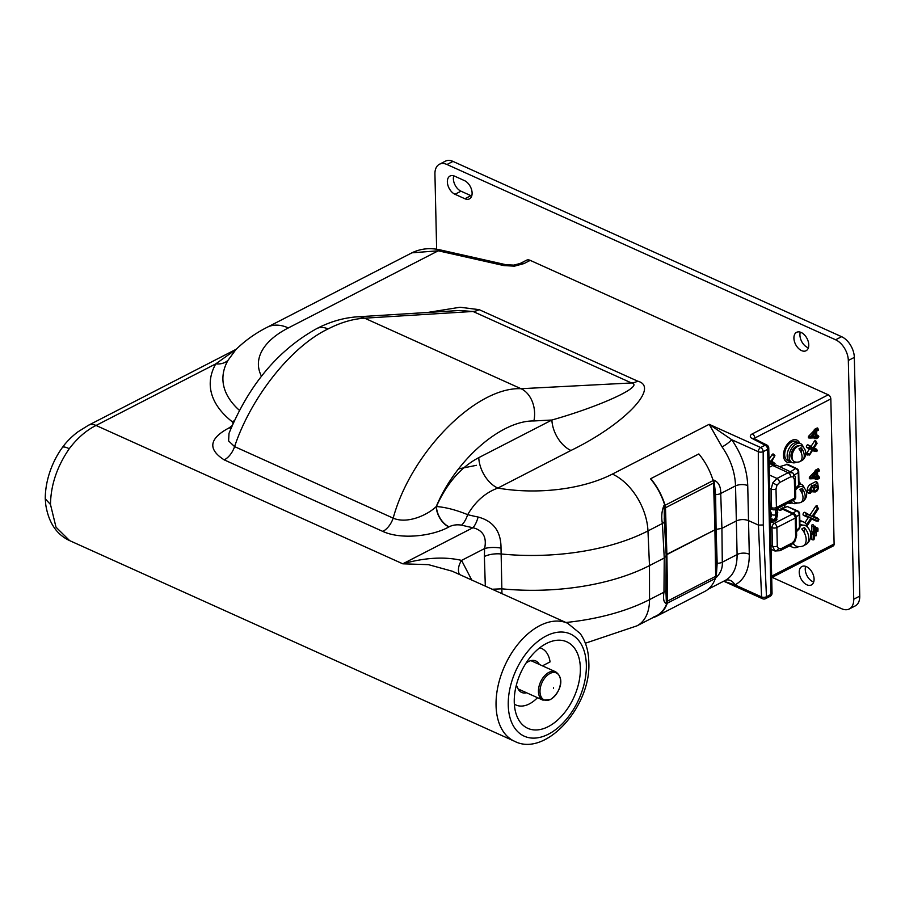 <?xml version="1.0" encoding="UTF-8"?>
<svg xmlns="http://www.w3.org/2000/svg" width="905" height="905" viewBox="0 0 905 905"><rect width="100%" height="100%" fill="white"/><g stroke="black" fill="none" stroke-linecap="round" stroke-linejoin="round"><path stroke-width="1.36" d="M790.076 501.992L791.038 502.422A10.351 6.392 114.3 0 1 790.212 501.924A10.351 6.392 114.3 0 0 791.038 502.422L793.018 503.316A10.351 6.392 114.3 0 0 797.475 502.942M798.979 483.293L799.545 483.553A10.351 6.392 114.3 0 0 798.979 483.349A10.351 6.392 114.3 0 1 799.545 483.553L801.525 484.447A10.351 6.392 114.3 0 0 799.002 484.152M788.131 502.988A12.082 7.455 114.3 0 0 792.056 502.886A12.082 7.455 114.3 0 1 788.131 502.988M800.574 484.005A12.082 7.455 114.3 0 0 798.945 481.607A12.082 7.455 114.3 0 1 800.574 484.005M803.278 447.228A10.351 6.392 114.3 0 0 800.597 443.642L798.617 442.749A10.351 6.392 114.3 0 0 794.16 443.122A10.351 6.392 114.3 0 1 798.617 442.749L796.14 441.629A10.351 6.392 114.3 0 0 791.683 442.002A10.351 6.392 114.3 0 0 784.997 451.64A10.351 6.392 114.3 0 0 787.633 460.509L792.09 462.512A10.351 6.392 114.3 0 0 796.547 462.15M794.16 443.122A10.351 6.392 114.3 0 0 787.474 452.76A10.351 6.392 114.3 0 0 790.11 461.629A10.351 6.392 114.3 0 1 787.474 452.76A10.351 6.392 114.3 0 1 794.16 443.122M791.649 440.497A12.082 7.455 114.3 0 0 783.481 454.763A12.082 7.455 114.3 0 0 791.128 462.082A12.082 7.455 114.3 0 1 783.481 454.763A12.082 7.455 114.3 0 1 791.649 440.497A12.082 7.455 114.3 0 1 799.647 443.212A12.082 7.455 114.3 0 0 791.649 440.497M548.249 726.636A47.445 29.277 114.3 0 0 578.974 681.997A47.445 29.277 114.3 0 0 566.259 641.588A47.445 29.277 114.3 0 0 546.36 643.523A47.445 29.277 114.3 0 0 515.839 687.234A47.445 29.277 114.3 0 0 527.253 728.073A47.445 29.277 114.3 0 0 548.249 726.636M69.255 448.71C57.038 466.516 50.782 485.114 50.488 504.504L56.008 527.196L69.651 540.624C56.574 534.561 48.61 522.626 45.77 504.832L45.25 498.644C45.329 478.677 53.372 459.751 62.434 447.443L62.434 447.443A17.252 3.812 -144.4 0 1 69.255 448.71C77.366 438.065 86.303 430.316 96.043 425.463L402.782 563.815C425.011 557.593 444.604 556.462 461.573 560.399A17.252 12.817 -41.3 0 0 459.378 574.437M452.161 571.191L428.506 564.663L402.782 563.815L472.964 527.717A17.252 6.392 101.4 0 0 478.134 517.027C493.406 521.11 501.042 531.461 501.019 548.079L501.947 593.646M328.074 328.945C291.32 346.411 251.013 397.148 234.587 446.606L393.177 518.135C406.594 524.063 426.425 515.839 436.21 506.619L436.402 506.529C446.821 483.315 460.939 467.025 478.756 457.647L551.892 420.022C601.667 405.915 644.88 385.79 631.498 382.962L472.998 311.467L459.321 310.506L357.373 316.818A25.883 19.525 86.5 0 1 364.636 318.175C352.814 318.922 340.631 322.508 328.074 328.945A25.883 16.098 -117.2 0 0 316.75 328.594C278.061 350.088 248.818 385.01 229.01 433.359L228.603 440.939L234.587 446.606A17.252 10.645 114.3 0 1 224.225 459.887C207.483 449.163 209.134 438.473 229.203 427.816A17.252 10.724 -117.2 0 0 231.013 428.472M523.972 263.581A8.631 5.362 -117.2 0 0 520.194 263.468L526.439 260.255A8.631 5.362 62.8 0 1 530.217 260.369L523.972 263.581L514.459 266.161A8.631 1.177 84.4 0 0 513.791 265.12L520.194 263.468M816.174 535.749L816.468 527.694L815.507 528.192L816.174 535.749M810.812 534.855L813.312 533.577L813.448 539.459L814.409 538.973L814.115 525.986L813.154 526.484L813.29 532.366L811.672 531.54L810.405 532.185M810.733 489.944A2.308 1.425 -65.7 0 1 812.294 487.094A2.308 1.425 -65.7 0 1 812.475 487.014A0.962 0.6 -65.7 0 1 813.075 487.388L813.708 490.533A3.349 2.07 114.3 0 0 815.088 491.947A3.349 2.07 114.3 0 0 817.543 490.239A3.349 2.07 114.3 0 0 818.222 486.879L817.724 483.078L812.26 485.883A3.699 2.285 114.3 0 0 809.76 490.442A7.84 4.83 114.3 0 0 810.337 493.067L811.197 492.105A6.448 3.982 -65.7 0 1 810.733 489.944M813.855 476.335L815.054 476.29L815.032 475.159M816.683 477.32L816.593 473.587L812.713 477.478L816.683 477.32L815.054 476.29M819.183 469.876L817.939 468.858L815.778 469.967A1.222 0.747 114.3 0 0 814.952 471.471L809.805 476.777A1.222 0.747 114.3 0 0 809.851 478.768L816.706 478.609L817.215 479.435L819.376 478.326L819.353 477.116L817.668 477.976L817.532 471.946L819.206 471.086L819.183 469.876L817.023 470.985L815.778 469.967M817.215 479.435L816.559 479.039M817.023 470.985L811.174 477.693L811.174 478.824L809.805 478.768M816.57 472.297L814.952 471.618M816.717 479.073L815.111 478.711A1.222 0.747 114.3 0 0 815.982 479.333M816.683 485.408L814.749 485.838A0.962 0.6 114.3 0 0 814.115 487.184L814.647 489.809A1.968 1.21 114.3 0 0 814.93 490.397A1.968 1.21 114.3 0 0 816.627 490.001A1.968 1.21 114.3 0 0 817.283 487.648L816.683 485.408L815.835 485.272M814.432 488.757A1.177 0.724 114.3 0 0 814.907 487.263L814.557 485.974M817.724 483.078L815.846 481.551L810.394 484.356A4.491 2.772 114.3 0 0 807.362 489.888A8.631 5.328 114.3 0 0 807.984 492.784A1.482 0.916 114.3 0 0 808.516 493.157L810.586 493.248M811.004 488.61L811.31 490.114A4.14 2.557 114.3 0 0 813.029 491.856L815.088 491.947M816.514 529.583L817.871 529.889L817.905 531.326L816.548 531.02M813.154 526.484L811.547 526.11L811.672 531.54M811.74 534.391L811.842 539.097A1.222 0.747 114.3 0 0 812.713 539.719M813.29 532.366L810.71 533.69M813.256 526.031L813.244 525.239A1.222 0.747 114.3 0 0 811.547 526.11M814.115 525.986L813.244 525.239M769.148 465.509L770.755 462.998L774.454 464.819L775.031 463.564L771.501 461.822L774.929 455.645L770.709 461.437L769.035 460.611M770.709 461.437L769.024 459.876M774.929 455.645L773.504 454.152A1.482 0.916 114.3 0 0 772.033 454.695L769.012 459.435M775.031 463.564L771.886 461.211M769.069 462.172L769.963 462.613L769.114 463.948M769.963 462.613L769.08 462.489M713.095 480.453L713.819 480.08C718.593 482.161 720.889 486.63 720.719 493.497L721.918 528.339L736.342 520.918C740.358 519.232 744.419 519.131 748.537 520.624L758.435 525.092L758.3 451.697L731.692 439.694A8.631 1.776 -35.6 0 1 722.054 446.889L709.169 424.309L731.692 439.694C741.727 454.152 747.077 469.446 747.734 485.566L749.295 554.267C749.34 569.494 744.577 579.709 734.984 584.913L761.591 596.915A3.45 2.127 114.3 0 0 762.576 598.748A3.45 3.45 0 0 0 765.573 598.669L770.053 596.372A3.45 2.149 -117.2 0 0 770.947 594.415A3.45 1.663 -1.3 0 0 771.411 594.121L768.119 449.061A3.45 2.557 -128.6 0 0 765.11 445.215L752.146 438.473A3.45 2.251 116.9 0 1 753.775 438.416L753.854 439.23M763.311 524.968L758.435 525.092L761.591 596.915A3.45 1.72 -2.5 0 0 766.467 596.723L770.947 594.415L767.655 449.355A3.45 2.149 -117.2 0 0 765.11 445.215L760.641 447.523A3.45 2.127 114.3 0 0 758.3 451.697A3.45 1.606 -0.1 0 0 763.175 451.663L763.311 524.968L766.467 596.723A3.45 2.149 -117.2 0 1 765.573 598.669M770.291 596.214A3.45 2.557 51.4 0 0 770.63 595.999A3.45 2.557 51.4 0 0 771.411 594.121L768.119 449.061A3.45 1.663 178.7 0 1 767.655 449.355L763.175 451.663A3.45 2.149 62.8 0 0 760.641 447.523L709.169 424.309L612.391 474.084A48.316 30.035 62.8 0 1 647.969 530.918A154.257 74.402 178.7 0 1 500.827 553.939A17.252 7.874 178.2 0 0 484.379 556.518L484.594 548.554C486.992 537.287 483.112 530.341 472.964 527.717A154.574 74.549 178.7 0 1 461.561 525.138C456.833 524.414 452.681 524.968 449.106 526.823A17.252 10.724 62.8 0 1 436.402 506.529C445.656 507.23 456.086 509.945 467.681 514.662A141.78 68.384 -1.3 0 0 478.134 517.027M766.863 445.068A3.45 2.251 116.9 0 0 765.234 445.124A3.45 2.557 -128.6 0 1 768.243 448.971A3.45 1.663 -1.3 0 0 768.752 448.066A3.45 3.45 0 0 0 766.863 445.068L753.775 438.416M754.103 438.574A3.45 1.663 178.7 0 1 754.827 438.031A3.45 2.149 -117.2 0 0 752.281 433.891L828.279 394.806A3.45 2.149 62.8 0 1 830.824 398.935L834.116 543.995A3.45 2.149 62.8 0 1 833.222 545.953L771.693 577.605M807.136 525.896L812.079 518.35L818.211 521.099L818.901 519.572L813.041 516.891L818.55 508.486L817.781 507.671L812.034 516.438L804.884 512.332A1.652 1.018 114.3 0 0 803.278 513.429A1.652 1.018 114.3 0 0 803.527 515.352L808.312 517.524L804.918 522.717M817.611 518.294A1.652 1.018 114.3 0 0 817.475 518.079A1.652 1.018 114.3 0 0 817.272 517.943L813.471 516.223M811.638 519.029L815.903 520.952A1.652 1.018 114.3 0 0 816.152 521.009A1.652 1.018 114.3 0 0 816.4 520.986M817.781 507.671L815.575 506.461L810.156 514.719M812.034 516.438L806.423 513.893L805.71 515.477L811.072 517.898L806.604 524.719M811.072 517.898L808.312 517.524M816.491 442.568L814.274 441.369L811.084 446.38L808.041 444.887A1.482 0.916 114.3 0 0 806.593 445.826A1.482 0.916 114.3 0 0 806.785 447.579L809.477 448.903L806.909 452.93A1.482 0.916 114.3 0 0 807.192 455.011L809.749 454.763L812.995 449.672L816.808 451.516L817.362 450.294L813.742 448.495L817.125 443.201L816.491 442.568L812.962 448.111L811.084 446.38M812.962 448.111L809.556 446.448L808.98 447.704L812.215 449.287L809.477 448.903M812.215 449.287L809.251 455.102M812.532 450.407L814.5 451.369A1.482 0.916 114.3 0 0 814.738 451.437A1.482 0.916 114.3 0 0 814.986 451.403M816.05 448.982A1.482 0.916 114.3 0 0 815.925 448.801A1.482 0.916 114.3 0 0 815.756 448.688L814.138 447.885M815.756 436.527L815.665 432.794L811.796 436.674L815.756 436.527L812.928 435.531M818.256 429.083L816.095 430.192L810.258 436.9L810.258 438.031L815.778 437.816L816.287 438.631L818.448 437.522L818.799 436.357L816.74 437.183L816.604 431.153L818.29 430.282L818.256 429.083L817.011 428.054L814.851 429.174A1.222 0.747 114.3 0 0 814.025 430.667L808.878 435.972A1.222 0.747 114.3 0 0 808.923 437.963L810.224 438.02M815.631 431.04L814.025 430.667M818.799 436.357L817.849 435.362A1.222 0.747 114.3 0 0 817.17 435.294L816.706 435.543M816.287 438.631L815.054 438.54L815.79 438.167M815.643 431.504L814.025 430.814M810.258 438.031L808.878 437.963M815.507 528.192L814.149 527.875M814.33 535.647A1.222 0.747 114.3 0 0 814.941 535.658M815.62 527.739L815.597 526.948A1.222 0.747 114.3 0 0 814.138 526.948M816.468 527.694L815.597 526.948M817.758 429.332A1.222 0.747 114.3 0 0 817.011 428.054M814.183 437.873L814.183 437.907A1.222 0.747 114.3 0 0 815.054 438.54M815.62 442.726A1.482 0.916 114.3 0 0 815.733 440.814A1.482 0.916 114.3 0 0 814.274 441.369M817.045 508.022A1.652 1.018 114.3 0 0 817.204 505.884A1.652 1.018 114.3 0 0 815.575 506.461M770.279 463.722L772.259 464.695A1.482 0.916 114.3 0 0 773.368 464.288M816.559 531.586A1.222 0.747 114.3 0 0 817.996 530.092L817.962 528.656A1.222 0.747 114.3 0 0 816.491 528.656M816.412 483.711A1.482 0.916 114.3 0 0 816.864 482.003A1.482 0.916 114.3 0 0 815.846 481.551M818.686 470.136A1.222 0.747 114.3 0 0 817.939 468.858M818.844 477.376A1.222 0.747 114.3 0 0 818.097 476.098L817.634 476.335M770.879 513.044A12.082 7.455 114.3 0 0 770.223 512.943M440.339 249.927L505.918 264.713A8.631 3.473 -77.3 0 0 503.847 265.572L438.269 250.798A8.631 3.473 -77.3 0 1 440.339 249.927C430.135 247.608 420.678 248.57 411.945 252.812L438.269 250.798L288.333 327.927A105.964 51.11 -1.3 0 0 261.477 376.242M458.564 468.903L476.483 465.306M427.658 312.463L460.012 307.248L479.186 309.668L637.686 381.152C660.277 387.046 624.054 424.66 570.953 450.464L497.818 488.089A25.883 16.098 62.8 0 1 478.756 457.647M570.953 450.464A25.883 16.098 62.8 0 1 551.892 420.022L533.893 420.949C500.861 420.463 455.509 460.238 436.21 506.619A17.252 10.724 62.8 0 0 448.914 526.914C432.918 535.975 401.548 540.036 382.815 531.416A17.252 10.645 114.3 0 0 393.177 518.135C411.074 452.41 476.064 386.616 521.02 388.709L631.498 382.962A25.883 15.973 -65.7 0 0 637.686 381.152M229.203 427.816L229.395 427.726A17.252 10.724 -117.2 0 0 231.069 428.337M229.395 427.726L232.28 425.52M233.094 423.687L232.065 421.628A17.252 13.066 128.3 0 0 234.452 420.689M232.065 421.628A154.574 74.549 178.7 0 1 215.786 363.867A17.252 14.525 -150.5 0 0 228.003 360.326A141.78 68.384 -1.3 0 0 239.52 410.44M50.488 504.504L45.25 498.779M88.498 425.237A17.252 10.724 -117.2 0 1 96.043 425.463L215.786 363.867L236.352 349.172L88.498 425.237L78.147 431.708C76.314 432.952 68.033 439.468 62.434 447.443M235.696 349.839L228.003 360.326M612.391 474.084A105.964 51.11 -1.3 0 1 497.818 488.089C485.442 492.614 475.397 501.472 467.681 514.662A17.252 7.5 104.1 0 1 461.561 525.138M492.173 589.234L501.879 588.827A155.287 74.9 -1.3 0 0 649.485 565.602L664.247 558.012L662.403 523.486C661.193 517.321 661.657 511.427 663.817 505.805A6.901 4.287 62.8 0 1 664.213 508.124L664.349 520.963A6.901 3.258 -3 0 1 664.361 521.054L666.193 555.568L665.922 589.845A6.901 3.394 -179.6 0 1 663.965 592.187L664.247 558.012L666.193 555.568M471.754 580.026L461.573 560.399L484.594 548.554A17.252 6.12 -175.1 0 1 501.019 548.079M774.454 520.081L773.854 519.809M725.21 580.444A8.631 6.844 63.6 0 1 734.984 584.913L723.717 581.214L762.576 598.748M749.295 554.267A8.631 4.434 -1.3 0 0 737.1 554.573C737.19 567.458 733.186 576.1 725.086 580.512L708.163 589.212M747.734 485.566A8.631 3.88 -1.3 0 0 735.539 485.872C735.03 472.161 730.539 459.163 722.054 446.889M715.663 576.021L716.33 575.682L717.167 563.283L716.093 529.425L721.918 528.339L722.281 562.197C722.733 568.012 720.652 573.182 716.036 577.695L715.504 577.967M653.84 617.165L653.908 617.334A48.746 30.306 -117.2 0 0 656.713 616.169A48.746 30.306 -117.2 0 0 667.29 603.194A7.331 4.559 -117.2 0 0 667.607 601.044L666.883 554.573L666.103 555.138M665.899 590.037L666.329 601.406A6.901 4.287 62.8 0 1 666.023 603.42C663.727 602.447 663.037 598.703 663.965 592.187L649.53 599.619A154.257 74.402 178.7 0 1 565.919 622.493M715.165 544.131L716.33 575.682A6.901 4.287 62.8 0 1 716.036 577.695M717.167 563.283A6.901 3.484 -0.5 0 0 722.281 562.197L737.1 554.573L736.342 520.918L735.539 485.872L720.719 493.497A6.901 3.167 178 0 1 715.606 494.594L716.093 529.425L714.633 529.697M715.606 494.594L714.215 482.41L713.536 482.75M713.819 480.08A6.901 4.287 62.8 0 1 714.215 482.41L714.509 515.058M828.279 394.806L530.217 260.369M532.05 660.435A17.252 10.645 -65.7 0 1 532.672 661.442M539.346 664.462A17.252 10.645 114.3 0 0 535.828 660.978A17.252 10.645 114.3 0 0 528.396 661.589A17.252 10.645 114.3 0 0 525.997 663.139M515.861 687.155L517.185 686.465L516.133 685.99M514.345 704.124A31.053 19.163 114.3 0 0 537.48 697.687M517.185 686.465A17.252 10.645 114.3 0 0 521.642 692.427A17.252 10.645 114.3 0 0 526.586 692.766M519.9 689.757A17.252 10.645 -65.7 0 1 518.735 689.961M539.765 647.765A31.053 19.163 114.3 0 1 550.07 661.906L542.423 665.842M553.498 688.275L553.487 687.461L553.498 688.275M805.631 566.36A10.351 6.437 -117.2 0 0 812.871 581.711A10.351 6.437 -117.2 0 0 813.697 582.028M806.864 584.8A10.351 6.437 -117.2 0 0 811.389 584.947A10.351 6.437 -117.2 0 0 813.618 575.953A10.351 6.437 -117.2 0 0 806.457 566.666A10.351 6.437 -117.2 0 0 801.921 566.53A10.351 6.437 -117.2 0 0 799.703 575.523A10.351 6.437 -117.2 0 0 806.864 584.8M800.314 332.146A10.351 6.437 -117.2 0 0 807.554 347.497A10.351 6.437 -117.2 0 0 808.38 347.814M801.547 350.597A10.351 6.437 -117.2 0 0 806.083 350.733A10.351 6.437 -117.2 0 0 808.301 341.739A10.351 6.437 -117.2 0 0 801.14 332.463A10.351 6.437 -117.2 0 0 796.604 332.316A10.351 6.437 -117.2 0 0 794.386 341.309A10.351 6.437 -117.2 0 0 801.547 350.597M772.146 577.367L841.707 608.748A17.252 10.724 -117.2 0 0 849.252 608.975L855.27 605.886A17.252 10.724 -117.2 0 0 859.75 596.124L854.331 357.385A17.252 10.724 -117.2 0 0 841.616 336.694L452.975 161.407A17.252 10.724 -117.2 0 0 445.43 161.169L439.423 164.257A17.252 10.724 -117.2 0 0 434.932 174.02L436.64 249.237M453.756 175.842A10.351 6.437 -117.2 0 0 461.007 191.193L470.905 195.661A10.351 6.437 -117.2 0 0 471.72 195.978M849.252 608.975A17.252 10.724 -117.2 0 0 853.743 599.212L848.324 360.473A17.252 10.724 -117.2 0 0 835.609 339.782L446.968 164.495A17.252 10.724 -117.2 0 0 439.423 164.257M464.899 198.749A10.351 6.437 -117.2 0 0 469.423 198.885A10.351 6.437 -117.2 0 0 471.641 189.903A10.351 6.437 -117.2 0 0 464.48 180.615L454.582 176.147A10.351 6.437 -117.2 0 0 450.057 176.011A10.351 6.437 -117.2 0 0 447.828 185.005A10.351 6.437 -117.2 0 0 454.989 194.281L464.899 198.749L470.905 195.661M791.049 501.494A10.351 6.392 114.3 0 0 793.018 503.316M804.206 488.021A10.351 6.392 114.3 0 0 801.525 484.447M800.597 443.642A10.351 6.392 114.3 0 0 796.14 444.016A10.351 6.392 114.3 0 0 789.454 453.654A10.351 6.392 114.3 0 0 792.09 462.512M789.59 545.806A13.801 8.518 114.3 0 0 790.54 546.371L792.52 547.254A13.801 8.518 114.3 0 0 798.47 546.767A13.801 8.518 114.3 0 0 798.776 546.597M790.303 545.444A13.801 8.518 114.3 0 0 792.52 547.254M807.52 527.219A13.801 8.518 114.3 0 0 803.866 522.095L801.887 521.201A13.801 8.518 114.3 0 0 799.828 520.726M803.866 522.095A13.801 8.518 114.3 0 0 799.85 521.846M799.794 486.675A7.681 4.74 114.3 0 0 798.029 486.788A3.45 2.376 -136.5 0 0 798.538 485.159L798.244 472.523A3.45 2.772 -122.5 0 0 795.518 468.586A3.45 2.161 -64.5 0 1 796.751 468.62L787.622 464.276L779.635 466.663M798.866 445.882A7.681 4.74 114.3 0 0 792.022 451.131A7.681 4.74 114.3 0 0 792.622 459.74M802.758 525.183L802.52 525.081A10.521 6.493 114.3 0 0 799.918 524.787M793.006 543.735A10.521 6.493 114.3 0 0 793.866 544.267L794.104 544.369M802.316 500.85L802.339 501.54A8.665 5.385 -117.2 0 0 803.572 500.872A8.801 8.801 0 0 0 803.21 487.15A8.665 5.34 114.3 0 0 798.832 487.071A8.665 5.34 114.3 0 0 795.597 489.956M802.339 501.54A7.568 4.672 -65.7 0 1 801.253 502.241A7.568 4.672 -65.7 0 1 800.325 502.614A7.568 4.672 -65.7 0 1 800.167 502.648A8.665 5.385 62.8 0 0 799.873 489.673A7.568 4.672 -65.7 0 1 800.959 488.983A7.568 4.672 -65.7 0 1 802.045 488.564L802.158 493.474M803.572 500.872A8.665 5.385 -117.2 0 0 802.045 488.564M793.425 500.261A8.665 5.34 114.3 0 0 796.162 502.784A8.801 8.801 0 0 0 800.325 502.614M801.389 460.057L801.411 460.747A8.665 5.385 -117.2 0 0 802.644 460.079A8.801 8.801 0 0 0 802.283 446.357A8.665 5.34 114.3 0 0 797.905 446.278A8.665 5.34 114.3 0 0 792.203 454.921A8.665 5.34 114.3 0 0 795.235 461.991A8.801 8.801 0 0 0 799.398 461.81A7.568 4.672 -65.7 0 1 799.251 461.855A8.665 5.385 62.8 0 0 798.957 448.88A7.568 4.672 -65.7 0 1 800.031 448.179A7.568 4.672 -65.7 0 1 801.117 447.76L801.23 452.67M802.644 460.079A8.665 5.385 -117.2 0 0 801.117 447.76M801.411 460.747A7.568 4.672 -65.7 0 1 800.337 461.437A7.568 4.672 -65.7 0 1 799.398 461.81M804.783 544.606L804.794 544.934A11.233 6.98 -117.2 0 0 806.683 544.018A11.392 11.392 0 0 0 806.027 525.952A11.256 6.946 114.3 0 0 800.45 525.929A11.256 6.946 114.3 0 0 799.952 526.212M793.504 543.26A11.256 6.946 114.3 0 0 796.841 546.326A11.392 11.392 0 0 0 802.373 546.235A11.233 6.98 62.8 0 0 806.163 539.391A11.233 6.98 62.8 0 0 801.751 528.995A10.057 6.199 -65.7 0 1 803.074 528.158A10.057 6.199 -65.7 0 1 804.398 527.638L804.522 533.124M806.683 544.018A11.233 6.98 -117.2 0 0 804.398 527.638M804.794 544.934A10.057 6.199 -65.7 0 1 803.55 545.726M775.031 551.021L772.44 546.19A3.45 1.663 -1.3 0 0 777.293 546.054L778.424 548.724L781.004 548.735L792.158 543L794.669 540.364L795.653 536.608L795.235 518.056L776.875 527.502A3.45 1.663 178.7 0 1 772.01 527.626L770.54 526.959M770.291 516.008L771.015 515.635M770.178 510.884L771.128 514.379L770.313 517.106M769.363 475.001L776.976 478.451L772.791 482.851L771.139 489.096L769.669 488.429M781.004 548.735A3.45 2.149 -117.2 0 1 780.11 550.693L774.952 550.987L771.049 549.301M775.721 517.852C777.35 518.814 777.361 519.798 775.766 520.805L775.133 519.775L776.105 518.644M776.094 511.201L775.676 509.402L775.257 519.391L777.101 517.004L777.734 512.343L776.841 508.802M771.128 514.549L770.257 514.164M770.087 507.015L771.558 507.66A3.45 2.127 113.4 0 0 772.576 509.572L770.121 508.519M790.02 472.093L795.518 468.586L786.411 464.254M772.768 465.498L776.535 465.204L792.441 472.749L788.131 472.715L772.768 465.498L769.193 467.331M770.053 520.002L774.884 519.9L775.517 520.929L769.476 521.076M770.958 513.011L770.234 513.384M770.415 521.585L774.352 523.373L792.712 513.927A3.45 2.138 -64.8 0 1 794.228 513.814L783.255 508.655M787.373 506.562L797.712 510.929A3.45 2.161 -64.5 0 0 796.479 510.895L787.373 506.562L783.9 507.796M792.882 513.18L796.479 510.895A3.45 2.772 -122.5 0 1 799.206 514.832L796.208 516.732M777.293 546.054L776.875 527.502A3.45 2.149 -117.2 0 0 774.352 523.373A3.45 2.093 114.4 0 0 772.01 527.626L772.44 546.19L770.97 545.545M775.483 509.492L776.637 514.526L774.533 519.696L770.019 518.486L771.795 514.673L769.804 509.21M778.096 508.146A5.181 3.19 114.3 0 0 779.737 510.182A5.181 3.19 114.3 0 0 780.981 510.182L780.947 508.621A3.45 2.127 -65.7 0 0 782.384 507.886L782.418 509.447A5.181 3.19 114.3 0 0 785.144 504.526M782.418 509.447L780.947 508.983M653.738 616.939A48.316 30.035 -117.2 0 0 666.996 602.922A6.901 4.287 -117.2 0 0 667.302 600.909L666.578 554.426L714.95 529.821L713.559 483.044A7.331 4.559 -117.2 0 0 713.129 480.566A48.746 30.306 -117.2 0 0 698.83 453.937L650.763 478.666A48.746 30.306 -117.2 0 1 665.073 505.295L713.129 480.566M666.883 554.55L665.492 507.762A7.331 4.559 -117.2 0 0 665.073 505.295M665.186 507.626L664.213 508.124L666.578 554.414L665.186 507.626A6.901 4.287 -117.2 0 0 664.779 505.307A48.316 30.035 -117.2 0 0 650.605 478.903L650.763 478.666M656.713 616.169L704.78 591.44A48.746 30.306 -117.2 0 0 715.357 578.465A7.331 4.559 -117.2 0 0 715.674 576.327L714.916 529.832M666.883 554.573L714.95 529.844M586.35 664.994A56.076 34.605 114.3 0 0 546.19 635.966A56.076 34.605 114.3 0 0 508.248 705.165A56.076 34.605 114.3 0 0 548.419 734.181A56.076 34.605 114.3 0 0 586.35 664.994M496.053 705.47A64.708 39.922 -65.7 0 1 520.137 641.6A64.708 39.922 -65.7 0 1 567.718 623.307L580.139 633.477C585.682 641.249 588.567 650.752 588.793 662.008C591.508 706.036 545.76 757.655 514.515 741.263A64.708 39.922 -65.7 0 1 496.053 705.47M811.174 477.693L809.805 476.777M817.283 487.648L814.907 487.263M812.26 485.883L810.394 484.356M809.76 490.442L807.362 489.888M810.337 493.067L807.984 492.784M813.708 490.533L811.31 490.114M813.075 487.388L812.09 487.218M813.448 539.459L811.842 539.097M774.25 455.894L772.033 454.695M767.859 447.839L767.893 449.219M766.411 446.244L767.157 446.629M770.63 595.999L770.743 595.897A3.45 3.45 0 0 0 772.044 593.126A3.45 1.663 -1.3 0 1 771.535 594.031A3.45 2.557 51.4 0 1 770.743 595.897A3.45 2.557 51.4 0 1 770.381 596.124M752.281 433.891A6.901 3.326 -1.3 0 0 752.146 438.473M830.824 398.935L754.827 438.031L754.849 438.959M818.799 519.493L817.272 517.943M818.086 521.076L815.903 520.952M806.423 513.893L804.884 512.332M805.71 515.477L803.527 515.352M809.556 446.448L808.041 444.887M808.98 447.704L806.785 447.579M809.127 454.129L806.909 452.93M816.695 451.493L814.5 451.369M817.283 450.238L815.756 448.688M816.095 430.192L814.851 429.174M818.425 436.312L817.17 435.294M810.258 436.9L808.878 435.972M815.677 535.398L814.319 535.081M771.66 576.123L834.116 543.995M503.847 265.572L514.459 266.161M479.186 309.668A25.883 15.973 -65.7 0 1 472.998 311.467L364.636 318.175L521.02 388.709A25.883 19.243 87 0 1 533.893 420.949M382.815 531.416L224.225 459.887M235.594 349.941C244.644 340.914 255.187 333.357 267.19 327.271A48.316 30.035 62.8 0 1 288.333 327.927M485.318 586.146L484.379 556.518M664.202 518.169L664.361 521.054A6.901 3.258 -3 0 1 662.403 523.486L647.969 530.918L649.485 565.602L649.53 599.619A48.316 30.035 -117.2 0 1 636.962 625.841L585.365 643.217M666.578 554.414L666.329 601.406L667.302 600.909M665.91 589.653A6.901 3.394 -179.6 0 1 665.922 589.845L665.888 593.703M666.996 602.922L666.023 603.42M663.817 505.805L664.779 505.307M555.647 671.804C566.406 679.542 558.249 694.746 550.319 699.588L542.876 700.119A15.532 9.582 -65.7 0 1 538.928 686.816A15.532 9.582 -65.7 0 1 548.95 672.358A15.532 9.582 -65.7 0 1 555.647 671.804L530.896 660.639M549.991 673.49A14.774 9.118 114.3 0 0 539.991 691.714A14.774 9.118 114.3 0 0 550.579 699.361A14.774 9.118 114.3 0 0 560.568 681.126A14.774 9.118 114.3 0 0 549.991 673.49M853.743 599.212L859.75 596.124M848.324 360.473L854.331 357.385M835.609 339.782L841.616 336.694M446.968 164.495L452.975 161.407M454.989 194.281L461.007 191.193M792.441 472.749A3.45 2.692 125.8 0 1 792.78 472.942L792.78 472.942A3.45 2.692 125.8 0 1 793.233 476.856L794.364 479.526A3.45 1.663 178.7 0 0 795.337 478.326L795.755 496.879A3.45 1.663 -1.3 0 1 794.782 498.078L794.364 479.526M780.11 550.693L791.253 544.946L795.224 540.907L794.669 540.364M791.253 544.946A3.45 2.149 -117.2 0 0 792.158 543M774.329 550.625A3.45 2.692 -54.2 0 0 778.424 548.724M772.791 482.851L776.976 485.216L779.499 482.58A3.45 2.149 62.8 0 0 776.976 478.451L788.131 472.715A3.45 2.149 -117.2 0 1 790.653 476.845L779.499 482.58M776.976 485.216L776.004 488.972A3.45 1.663 178.7 0 1 771.139 489.096L771.558 507.66A3.45 1.663 -1.3 0 0 776.422 507.524L794.782 498.078A3.45 2.149 -117.2 0 1 793.889 500.035A3.45 3.45 0 0 0 795.755 496.879M776.004 488.972L776.422 507.524A3.45 2.149 62.8 0 1 775.517 509.481L793.889 500.035M776.716 513.203L776.592 513.814M771.049 515.465L770.268 515.103M794.488 474.91L798.244 472.523A3.45 1.663 -1.3 0 0 798.719 471.652A3.45 3.45 0 0 0 796.751 468.62M795.563 488.293L798.538 485.159A3.45 1.663 -1.3 0 0 799.002 484.299L798.719 471.652M795.224 540.907L796.626 535.421L796.208 516.857A3.45 1.663 -1.3 0 1 795.235 518.056A3.45 2.149 -117.2 0 0 792.712 513.927L782.689 509.221M796.524 530.602L799.488 527.468L799.206 514.832A3.45 1.663 -1.3 0 0 799.681 513.961A3.45 3.45 0 0 0 797.712 510.929M796.547 531.665L799.013 529.063A3.45 2.376 -136.5 0 0 799.488 527.468A3.45 1.663 -1.3 0 0 799.963 526.608L799.681 513.961M796.626 535.421A3.45 1.663 178.7 0 1 795.653 536.608M790.653 476.845L793.233 476.856M776.637 514.526A3.45 1.663 178.7 0 1 771.795 514.673M665.492 507.762L713.559 483.044M667.607 601.044L715.674 576.327M667.29 603.194L715.357 578.465M452.093 571.157L567.718 623.307M813.742 539.866L812.362 539.81M772.044 593.126L768.752 448.066M818.901 519.572L817.475 518.079M818.211 521.099L816.152 521.009M817.362 450.294L815.925 448.801M816.808 451.516L814.738 451.437M815.971 535.805L814.602 535.737M513.791 265.12L505.918 264.713M316.75 328.594C330.042 321.694 343.583 317.768 357.373 316.818M656.521 615.785L636.962 625.841M267.19 327.271L411.945 252.812M69.651 540.624L514.515 741.263M542.876 700.119L518.124 688.954M791.909 472.433L792.78 472.942C794.828 475.476 795.676 477.263 795.337 478.326M770.325 517.321L771.49 516.721M776.105 518.565L775.336 517.886M795.586 489.356L798.063 486.754A3.45 3.45 0 0 0 799.002 484.299M799.013 529.063A3.45 3.45 0 0 0 799.963 526.608M796.208 516.857A3.45 3.45 0 0 0 794.228 513.814M772.576 509.572A3.45 3.45 0 0 0 775.517 509.481M779.737 510.182L777.067 509.413"/></g></svg>
